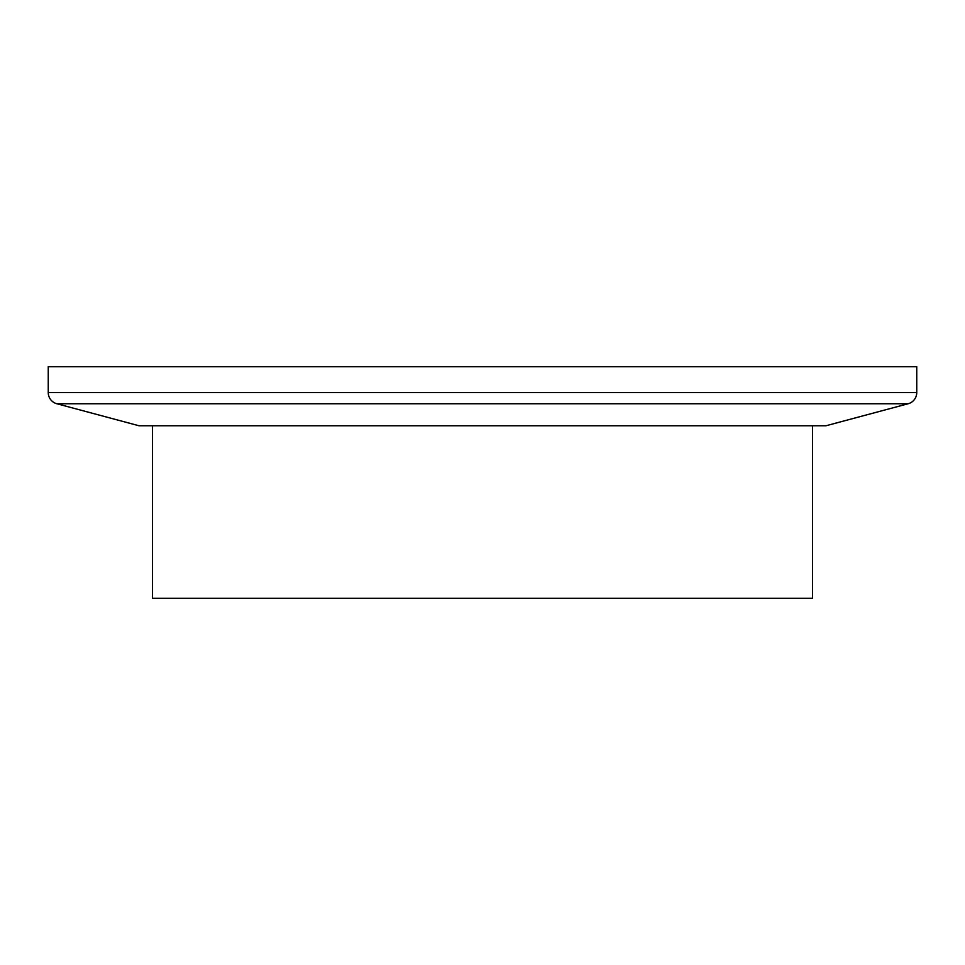 <?xml version="1.0" encoding="UTF-8"?>
<svg xmlns="http://www.w3.org/2000/svg" width="965" height="965" viewBox="0 0 965 965"><rect width="100%" height="100%" fill="white"/><g stroke="black" fill="none" stroke-linecap="round" stroke-linejoin="round"><path stroke-width="1.45" d="M48.25 392.55L916.75 392.55L916.75 366.7L48.25 366.7L48.25 392.55A11.58 11.58 0 0 0 56.838 403.744L139.008 425.758L825.992 425.758L908.162 403.744L56.838 403.744M916.75 392.55A11.58 11.58 0 0 1 908.162 403.744M152.47 425.758L152.47 598.3L812.53 598.3L812.53 425.758"/></g></svg>
